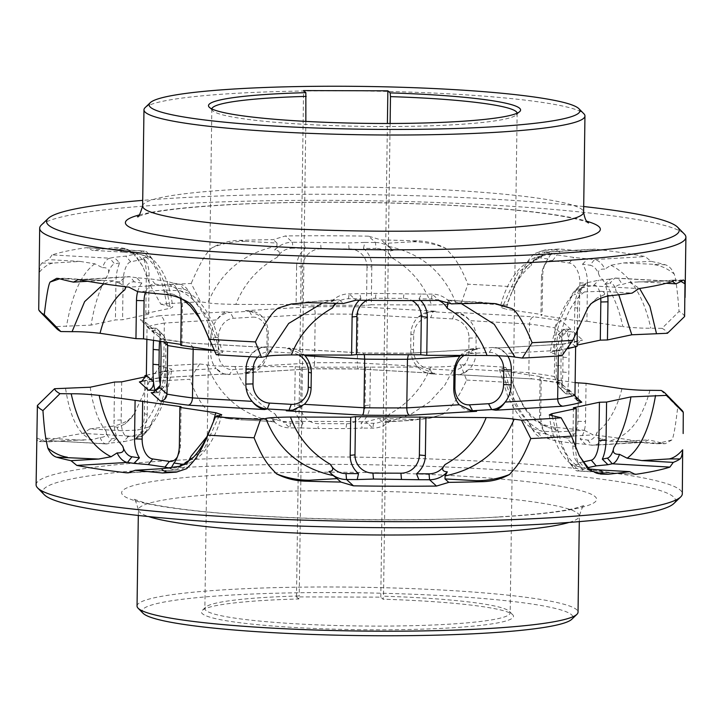 <?xml version="1.0" encoding="UTF-8"?>
<svg xmlns="http://www.w3.org/2000/svg" width="722" height="722" viewBox="0 0 722 722"><rect width="100%" height="100%" fill="white"/><g stroke="black" fill="none" stroke-linecap="round" stroke-linejoin="round"><path stroke-width="0.54" stroke-dasharray="3.61 2.71" d="M145.104 107.65A220.517 21.904 0.8 0 1 233.865 93.454A220.517 21.904 -179.2 0 1 454.201 94.14A220.517 21.904 -179.2 0 1 583.89 113.778M583.692 206.537A316.353 31.416 0.8 0 0 175.527 198.072A316.353 31.416 -179.2 0 0 142.703 200.373M41.344 225.038A323.14 32.093 0.8 0 1 171.412 204.227A323.14 32.093 -179.2 0 1 494.29 205.228A323.14 32.093 -179.2 0 1 684.33 234.018M149.129 276.075L146.331 275.326L145.799 313.465L148.597 314.214L149.129 276.075A18.321 7.301 -86.7 0 0 145.88 261.346A18.321 7.301 -86.7 0 0 142.026 259.415L130.718 261.815A18.321 7.301 93.3 0 0 123.101 281.607L115.953 281.788A23.745 9.458 -86.7 0 1 119.681 262.826L114.04 257.294L109.726 258.214L52.101 254.902A323.14 32.093 -179.2 0 1 85.647 247.763L87.001 247.709L92.344 250.344A323.14 32.093 -179.2 0 1 113.877 247.754L121.359 247.926L133.516 252.195L142.748 266.373L150.537 285.849A323.14 32.093 -179.2 0 1 170.293 284.558A323.14 32.093 0.8 0 1 191.213 283.448L200.545 301.85L207.864 302.798C211.447 303.565 220.77 304.106 235.832 304.404C243.991 283.881 257.7 268.223 276.968 257.429A18.321 18.113 132.3 0 1 292.961 248.188L292.437 242.249A23.745 23.483 132.3 0 0 274.676 250.137C279.965 250.444 280.723 252.871 276.968 257.429M52.101 254.902L48.744 259.613A323.14 32.093 0.8 0 0 41.975 263.052C40.64 264.062 39.764 267.122 39.331 272.23L38.844 288.475M684.609 316.507A323.14 32.093 0.8 0 0 679.059 311.444L662.02 328.329A306.182 30.405 -179.2 0 1 667.444 333.275M579.856 282.898L587.446 283.114L586.914 321.263L579.324 321.037L579.856 282.898A18.321 10.821 86.6 0 0 569.261 263.052L552.583 260.57A18.321 10.821 -93.4 0 0 543.693 266.797A18.321 10.821 -93.4 0 0 541.482 277.185L542.637 276.445A23.745 14.025 86.6 0 1 545.507 262.988A23.745 14.025 86.6 0 1 548.007 258.981L551.364 253.16L545.002 252.213L595.704 249.207A323.14 32.093 -179.2 0 1 645.188 256.581L651.027 261.319A323.14 32.093 -179.2 0 1 665.413 264.812C668.924 265.84 671.857 268.909 674.195 274.017C675.756 277.708 677.38 290.181 679.059 311.444M595.704 249.207L593.655 249.144L586.733 251.734A323.14 32.093 0.8 0 0 559.369 249.009L545.76 249.857L535.3 253.332C530.309 256.039 523.26 267.23 514.154 286.878A323.14 32.093 0.8 0 0 467.928 284.224L461.421 302.581A306.182 30.405 -179.2 0 1 506.555 305.171L500.274 307.283L506.194 309.242C511.167 289.396 519.434 274.901 530.968 265.75A18.321 10.821 -93.4 0 1 531.663 264.099L530.968 265.75M302.617 266.987L296.625 266.427L296.092 304.567L302.085 305.126L302.617 266.987A18.321 18.113 132.3 0 1 321.082 248.81L349.06 248.891A18.321 18.113 -47.7 0 1 367.011 267.167L371.812 266.644A23.745 23.483 132.3 0 0 363.482 248.386L375.991 248.422L375.467 242.475L368.536 236.166L381.126 239.939A323.14 32.093 -179.2 0 1 417.045 240.841C427.117 241.184 436.611 243.63 445.555 248.178C452.017 255.344 457.919 259.676 467.928 284.224M368.536 236.166A323.14 32.093 0.8 0 0 285.506 235.932L273.232 239.632A323.14 32.093 0.8 0 0 239.09 240.345C229.65 240.625 220.779 243.025 212.476 247.52C207.151 250.814 200.066 262.79 191.213 283.448M150.537 285.849L160.835 304.197A306.182 30.405 -179.2 0 1 200.545 301.85M152.27 420.962A18.321 7.301 -86.7 0 1 148.209 430.041L143.895 434.689A23.745 9.458 -86.7 0 0 147.929 427.262L149.77 426.63L152.27 420.962C160.149 408.471 165.816 391.613 169.282 370.395L171.854 369.267L159.968 366.307L149.201 381.712L134.319 413.751L131.196 418.128L124.906 424.022L117.794 427.271C116.729 428.886 117.866 430.023 121.197 430.7L89.853 428.904L83.057 433.417A323.14 32.093 0.8 0 0 49.502 440.555L46.253 438.173A323.14 32.093 0.8 0 0 39.475 441.611L50.242 441.638L77.597 439.978L46.253 438.173M147.929 427.262L137.532 430.095L121.197 430.7M113.877 247.754L120.294 248.711C119.22 250.326 120.357 251.464 123.688 252.14L139.987 254.198L150.474 257.601C162.45 266.833 169.869 283.322 172.72 307.067L170.148 308.285C167.26 288.43 162.026 273.891 154.454 264.685C153.127 260.425 151.746 258.034 150.302 257.501A23.745 9.458 -86.7 0 0 148.272 253.584A23.745 9.458 -86.7 0 0 144.31 250.994A23.745 9.458 -86.7 0 0 143.281 251.075L85.647 247.763M120.294 248.711L125.466 248.539L133.516 252.195M160.835 304.197L172.72 307.067M143.895 434.689A23.745 9.458 -86.7 0 1 140.682 436.729L136.368 437.64L136.593 438.579L134.536 439.373L123.227 441.783L111.45 442.947L117.235 437.667A23.745 9.458 -86.7 0 1 114.022 420.177L114.554 382.037M148.209 430.041A18.321 7.301 -86.7 0 1 145.736 431.612L140.682 432.686A23.745 9.458 93.3 0 0 144.4 413.715L144.914 376.92M146.331 275.326A23.745 9.458 93.3 0 0 143.118 257.835L148.172 256.761A18.321 7.301 -86.7 0 1 152.026 258.693A18.321 7.301 -86.7 0 1 154.454 264.685M145.799 313.465L170.148 308.285M146.367 375.269L169.282 370.395M123.688 252.14L92.344 250.344M131.196 418.128C124.545 422.866 117.939 425.601 111.387 426.314L117.794 427.271M36.939 424.509L37.021 438.155C37.327 441.422 38.149 442.568 39.475 441.611L50.242 441.638M48.789 440.655L107.136 443.859L111.45 442.947M89.853 428.904A323.14 32.093 -179.2 0 1 111.387 426.314M149.201 381.712A323.14 32.093 -179.2 0 1 168.948 380.422A323.14 32.093 0.8 0 1 189.877 379.312C199.173 403.571 204.335 406.793 210.156 413.453L226.076 418.282L243.007 419.861L274.513 421.63L270.741 418.191A323.14 32.093 0.8 0 0 236.599 418.904M36.1 484.751A323.14 32.093 -179.2 0 1 167.829 460.762A323.14 32.093 0.8 0 1 505.292 462.658A323.14 32.093 0.8 0 1 682.317 493.776M270.741 418.191L282.916 421.585A323.14 32.093 -179.2 0 1 365.946 421.819L378.635 418.498A323.14 32.093 -179.2 0 1 414.554 419.41L410.204 420.33L382.398 421.928L378.635 418.498M274.784 413.706C278.43 418.218 277.609 420.276 272.302 419.897A23.745 23.483 132.3 0 0 289.847 427.893L300.523 427.92L303.023 423.074L290.515 423.038A18.321 18.113 132.3 0 1 274.784 413.706C255.823 402.804 242.547 387.073 234.966 366.505L295.226 366.677L301.218 367.236L430.673 367.065C445.167 366.848 453.371 366.361 455.275 365.603L460.555 364.691L466.583 380.088C455.528 404.302 449.788 407.488 443.236 414.112L431.061 417.939L414.554 419.41M466.583 380.088A323.14 32.093 -179.2 0 1 512.819 382.741C522.43 408.138 527.412 411.937 532.98 419.256C540.796 424.049 548.765 426.819 556.87 427.577L552.529 428.498C557.149 430.122 558.53 431.269 556.662 431.927L584.242 430.303A323.14 32.093 0.8 0 0 556.87 427.577M584.242 430.303L593.114 434.861A323.14 32.093 0.8 0 1 642.589 442.225L644.006 442.324L648.537 439.878A323.14 32.093 -179.2 0 1 662.922 443.371L620.956 441.512L648.537 439.878M661.153 390.44L677.714 407.307C675.413 426.873 673.473 437.749 671.875 439.951L665.242 443.714L662.922 443.371M677.714 407.307A323.14 32.093 -179.2 0 1 681.875 410.213M485.401 303.096L447.532 300.009L449.698 302.103L447.911 302.094M451.259 303.809L447.532 300.009L461.34 303.637M478.993 302.139L494.074 303.475M420.727 300.551A23.745 23.483 132.3 0 0 418.977 298.926L431.485 298.962A18.321 18.113 -47.7 0 1 438.552 300.424M418.977 298.926L421.477 294.08L432.153 294.107A23.745 23.483 -47.7 0 1 449.698 302.103M421.477 294.08L376.054 293.403L349.132 293.872A23.745 23.483 132.3 0 0 331.362 301.769L335.071 303.33M366.875 300.334A18.321 18.113 132.3 0 1 375.377 298.258L403.363 298.339A18.321 18.113 -47.7 0 1 412.027 300.578M148.597 314.214L122.569 319.756L115.421 319.927L91.071 325.108C94.537 303.89 100.205 287.04 108.083 274.55A18.321 7.301 93.3 0 1 114.627 263.9L109.726 258.214A23.745 9.458 93.3 0 0 102.488 267.672C107.867 267.366 109.735 269.658 108.083 274.55M38.726 309.639L55.423 326.624L91.071 325.108M55.423 326.624A306.182 30.405 0.8 0 0 56.776 328.727M180.762 345.306L181.917 344.565L180.771 344.394M213.911 350.242L216.672 350.657C212.268 329.412 204.452 312.527 193.207 299.973A18.321 10.821 86.6 0 0 190.798 294.576L188.541 291.002A23.745 14.025 86.6 0 1 189.994 293.655L190.103 293.592C196.474 298.123 202.322 304.612 207.656 313.077L214.127 325.387L222.593 352.471L216.672 350.657M216.311 354.719L222.593 352.471M562.032 355.693L550.146 352.733L552.718 351.605C556.184 330.387 561.851 313.528 569.73 301.038A18.321 7.301 93.3 0 1 573.791 291.959L578.105 287.311A23.745 9.458 93.3 0 0 574.071 294.738L572.23 295.37L569.73 301.038M567.438 348.473L552.718 351.605M577.068 346.425L574.27 345.676L577.086 345.08M662.02 328.329L650.802 328.212C643.004 328.339 633.681 327.797 622.815 326.606C618.42 305.37 610.595 288.484 599.359 275.93A18.321 10.821 86.6 0 0 590.036 265.236L594.486 259.577A23.745 14.025 86.6 0 1 604.892 269.089C598.98 268.746 597.139 271.03 599.359 275.93M586.914 321.263L622.815 326.606M579.324 321.037L540.949 315.324L542.105 314.584L506.194 309.242M461.421 302.581L456.142 303.493C454.237 304.251 446.034 304.738 431.539 304.955C423.958 284.396 410.683 268.656 391.721 257.754A18.321 18.113 -47.7 0 0 375.991 248.422M371.812 266.644L371.279 304.783L431.539 304.955M371.279 304.783L366.478 305.316L302.085 305.126M296.092 304.567L235.832 304.404M459.941 356.163A23.745 19.016 -81.5 0 1 473.424 348.618L492.557 347.49A23.745 19.016 98.5 0 1 495.725 347.625A23.745 19.016 98.5 0 1 505.851 353.446L498.505 348.04L496.574 348.085L563.638 344.114A232.394 23.077 0.8 0 0 582.627 340.071L580.488 340.36L575.633 346.659A225.607 22.409 -179.2 0 1 574.64 346.939M304.305 354.971L288.71 348.726L287.157 348.681L289.883 348.103L268.133 346.849A23.745 21.651 78 0 0 262.862 347.255L268.133 346.849L270.245 351.794L291.986 353.04L289.883 348.103A23.745 21.651 -102 0 1 305.009 355.729M152.017 330.541L158.759 330.559L156.142 328.176A23.745 2.635 90.2 0 0 155.88 328.059L149.4 328.158L156.142 328.176L164.075 335.974L158.759 330.559A23.745 2.635 -89.8 0 1 158.786 330.586A23.745 2.635 -89.8 0 1 160.492 338.979L157.468 333.167L152.017 330.541L161.177 338.889A232.394 23.077 0.8 0 0 189.191 343.058L192.964 347.12M434.843 373.319L433.29 373.274L416.991 366.271L357.327 362.85C357.354 366.947 357.787 368.978 358.617 368.942L434.843 373.319L432.117 373.897A23.745 21.651 78 0 1 416.991 366.271A23.745 21.651 78 0 1 410.701 349.024L410.908 334.169A23.745 21.651 78 0 1 417.668 317.671L358.004 314.241L357.327 362.85A225.607 22.409 0.8 0 0 314.548 362.733C314.314 366.821 313.33 368.852 311.615 368.816L244.559 372.787L246.31 372.732L262.059 365.837A23.745 19.016 98.5 0 0 268.033 348.618L268.241 333.772A23.745 19.016 98.5 0 0 262.736 317.229A23.745 19.016 98.5 0 0 252.61 311.408A23.745 19.016 98.5 0 0 249.442 311.272L230.309 312.409A23.745 19.016 -81.5 0 0 216.826 319.945C219.705 315.704 222.854 312.987 226.293 311.805L159.228 315.776C162.351 316.462 164.056 318.88 164.336 323.059A225.607 22.409 0.8 0 0 147.044 326.732L144.824 321.651L140.239 319.819A232.394 23.077 -179.2 0 1 159.228 315.776M430.014 368.96A18.321 16.705 78 0 1 413.489 349.773L413.697 334.918A18.321 16.705 78 0 1 430.727 317.653L452.477 318.907A18.321 16.705 -102 0 1 468.993 338.095L468.786 352.941A18.321 16.705 -102 0 1 451.755 370.205L430.014 368.96L432.117 373.897L453.867 375.151A23.745 21.651 -102 0 0 459.138 374.745A23.745 21.651 -102 0 0 469.174 369.267L528.838 372.696A225.607 22.409 -179.2 0 1 554.334 376.487L555.01 327.887A225.607 22.409 0.8 0 0 529.524 324.088L528.838 372.696C529.046 376.803 530.372 378.879 532.809 378.942L456.593 374.565L460.645 374.429L469.174 369.267A23.745 21.651 -102 0 0 475.942 352.769L476.15 337.914A23.745 21.651 -102 0 0 469.86 320.667A23.745 21.651 -102 0 0 454.734 313.041L432.983 311.787A23.745 21.651 78 0 0 427.713 312.193A23.745 21.651 78 0 0 417.668 317.671L429.229 311.868L435.709 311.209L359.484 306.841A232.394 23.077 0.8 0 0 312.482 306.706C314.187 307.473 315.108 309.946 315.225 314.124A225.607 22.409 -179.2 0 1 358.004 314.241C358.148 310.063 358.644 307.59 359.484 306.841M561.256 337.102L558.638 334.719A18.321 2.031 90.2 0 0 558.205 334.737A18.321 2.031 90.2 0 0 556.364 351.109L556.157 365.964A18.321 2.031 90.2 0 0 557.898 385.999A18.321 2.031 90.2 0 0 557.926 386.026L560.534 388.4A18.321 2.031 -89.8 0 0 562.808 372.01L563.016 357.164A18.321 2.031 -89.8 0 0 561.256 337.102L566.725 331.714L564.108 329.331A23.745 2.635 90.2 0 0 563.846 329.214A23.745 2.635 90.2 0 0 563.548 329.358A23.745 2.635 90.2 0 0 562.185 334.412L569.333 329.223L570.849 329.349L561.689 321.01C557.718 321.443 555.498 323.736 555.01 327.887L562.185 334.412A23.745 2.635 90.2 0 0 561.165 350.576L560.958 365.431A23.745 2.635 90.2 0 0 561.508 383.021A23.745 2.635 90.2 0 0 563.214 391.414A23.745 2.635 90.2 0 0 563.241 391.441L565.858 393.824A23.745 2.635 -89.8 0 0 566.12 393.941A23.745 2.635 -89.8 0 0 567.781 388.734A23.745 2.635 -89.8 0 0 568.801 372.57L569.008 357.724A23.745 2.635 -89.8 0 0 568.458 340.125A23.745 2.635 -89.8 0 0 566.725 331.714L573.467 331.732L582.627 340.071M123.101 281.607L122.569 319.756M121.702 381.857L121.17 420.005A18.321 7.301 93.3 0 0 128.272 436.666L139.581 434.256L134.536 439.373M146.223 376.649L147.73 376.324L147.189 414.464A18.321 7.301 -86.7 0 1 142.054 432.686A18.321 7.301 -86.7 0 1 139.581 434.256M143.118 257.835L145.88 261.346M148.172 256.761L143.281 251.075L138.967 251.996L137.126 253.729L125.818 256.13L114.04 257.294M41.975 263.052L52.733 263.079L80.097 261.418L48.744 259.613M80.097 261.418L94.835 263.81L102.488 267.672M115.953 281.788L115.421 319.927M119.681 262.826L114.627 263.9M90.205 387.218C93.102 407.082 98.327 421.612 105.899 430.826A18.321 7.301 93.3 0 0 112.181 438.741L117.235 437.667M105.899 430.826C107.497 434.996 105.565 437.198 100.114 437.433L92.371 439.698L77.597 439.978M37.021 438.155L47.138 441.963M52.733 263.079C48.13 264.081 43.672 267.131 39.331 272.23M100.114 437.433A23.745 9.458 93.3 0 0 106.107 443.94A23.745 9.458 93.3 0 0 107.136 443.859L112.181 438.741M136.368 437.64L140.682 432.686M147.73 376.324L146.331 375.954M234.966 366.505C219.903 366.207 210.58 365.675 206.997 364.899L199.678 363.951A306.182 30.405 0.8 0 0 159.968 366.307M575.127 382.651L540.083 377.435L541.238 376.694L505.328 371.343L499.407 369.529L505.689 367.281A306.182 30.405 0.8 0 0 460.555 364.691M146.367 375.341A225.607 22.409 -179.2 0 1 163.659 371.659L159.4 377.859L158.362 377.886L225.426 373.915L229.443 374.51L248.576 373.382A23.745 19.016 98.5 0 0 262.059 365.837L314.548 362.733L315.225 314.124L262.736 317.229L249.83 311.002L245.426 310.677L249.442 311.272L252.583 317.157A18.321 14.675 98.5 0 1 267.086 334.503L268.241 333.772M156.855 391.721L157.892 392.669A23.745 2.635 -89.8 0 0 158.154 392.786A23.745 2.635 -89.8 0 0 158.452 392.642A23.745 2.635 -89.8 0 0 159.815 387.588M267.086 334.503L266.878 349.358A18.321 14.675 98.5 0 1 251.861 368.455L232.737 369.592A18.321 14.675 -81.5 0 1 218.225 352.237L218.432 337.382A18.321 14.675 -81.5 0 1 233.45 318.285L252.583 317.157M210.851 337.165A23.745 19.016 -81.5 0 1 216.826 319.945L164.336 323.059L163.659 371.659L216.149 368.554A23.745 19.016 -81.5 0 1 210.643 352.02L210.851 337.165L218.432 337.382M146.873 339.349L147.044 326.732L154.219 333.266A23.745 2.635 90.2 0 1 155.88 328.059M225.426 373.915L223.495 373.96L216.149 368.554A23.745 19.016 -81.5 0 0 226.275 374.375A23.745 19.016 -81.5 0 0 229.443 374.51L232.737 369.592M164.075 335.974A18.321 2.031 -89.8 0 1 164.102 336.001A18.321 2.031 -89.8 0 1 165.843 356.036L165.636 370.891A18.321 2.031 -89.8 0 1 163.795 387.263A18.321 2.031 -89.8 0 1 163.362 387.281L160.744 384.898A18.321 2.031 90.2 0 1 160.239 383.833M159.58 341.235A18.321 2.031 90.2 0 1 161.466 333.6M160.681 341.407A23.745 2.635 -89.8 0 0 160.492 338.979L163.641 341.849M153.542 340.342A23.745 2.635 90.2 0 1 154.219 333.266L152.893 329.006L150.393 328.041M166.926 342.336L165.546 340.522L161.177 338.889M298.7 354.962A18.321 16.705 -102 0 0 291.986 353.04M257.673 357.128A18.321 16.705 78 0 1 270.245 351.794M293.601 409.943A23.745 21.651 -102 0 0 294.287 409.807A23.745 21.651 -102 0 0 304.332 404.329M249.659 356.713A23.745 21.651 78 0 1 252.826 352.733A23.745 21.651 78 0 1 262.862 347.255M214.046 350.504L252.826 352.733L261.355 347.571M364.339 354.601L363.383 353.058A232.394 23.077 -179.2 0 0 410.385 353.184L408.327 354.728M470.563 410.719A23.745 19.016 -81.5 0 1 469.39 410.592A23.745 19.016 -81.5 0 1 459.264 404.771M498.297 355.729A18.321 14.675 98.5 0 0 489.263 352.408L470.139 353.545L473.424 348.618L477.441 349.213L410.385 353.184M464.183 355.423A18.321 14.675 -81.5 0 1 470.139 353.545M507.9 356.307A23.745 19.016 98.5 0 0 505.851 353.446L558.341 350.341L562.6 344.141L563.638 344.114M460.591 355.414L475.69 349.267L477.441 349.213M575.633 346.731L568.458 340.125C568.367 335.712 570.037 332.914 573.467 331.732M558.268 355.964L558.341 350.341A225.607 22.409 -179.2 0 0 567.284 348.69M574.983 396.008L572.6 393.842L569.107 392.994L567.781 388.734L574.956 395.268M452.477 318.907L454.734 313.041L457.459 312.464C462.504 313.664 466.638 316.398 469.86 320.658L529.524 324.088C529.84 319.918 531.23 317.5 533.675 316.832A232.394 23.077 -179.2 0 1 561.689 321.01M554.334 376.487L556.454 381.478L560.823 383.111L569.983 391.459L564.532 388.833L561.508 383.021L554.334 376.487M559.559 383.012L532.809 378.942A232.394 23.077 0.8 0 1 560.823 383.111M433.29 373.274L358.617 368.942A232.394 23.077 -179.2 0 0 311.615 368.816L246.31 372.732M328.997 471.529A23.745 23.483 132.3 0 0 331.082 473.632M307.446 302.59L311.796 301.67L339.602 300.072L335.784 299.693L322.526 303.023M311.796 301.67L335.784 299.693L331.362 301.769M359.312 300.226A23.745 23.483 -47.7 0 1 360.955 298.764L348.455 298.727A18.321 18.113 132.3 0 0 336.235 303.357M339.602 300.072L343.365 303.502M309.197 301.697L291.868 303.872M186.7 468.668L177.341 471.89M165.13 294.423L169.471 293.502C164.851 291.878 163.47 290.731 165.338 290.073L180.139 290.767L189.994 293.655L193.207 299.973M169.471 293.502L173.551 294.377L189.02 302.744M188.271 461.638L187.63 463.416A23.745 14.025 86.6 0 1 178.731 469.869A23.745 14.025 86.6 0 1 176.998 469.787L170.636 468.84L171.294 467.712M187.621 463.416L179.94 466.204M191.032 456.25A18.321 10.821 86.6 0 1 190.337 457.901A18.321 10.821 86.6 0 1 190.319 457.938M180.428 298.312A23.745 14.025 -93.4 0 0 176.511 288.304A23.745 14.025 -93.4 0 0 176.43 288.177L183.884 289.287A18.321 10.821 86.6 0 1 190.798 294.576M206.826 436.81L213.64 420.511M176.43 288.177L173.226 283.195L179.588 284.143A23.745 14.025 86.6 0 1 188.541 291.002M137.676 291.625A23.745 14.025 86.6 0 1 141.855 283.024L136.476 277.717L150.88 278.954L167.558 281.436L173.226 283.195M136.476 277.717L130.113 276.77A23.745 14.025 -93.4 0 0 128.381 276.697A23.745 14.025 -93.4 0 0 119.482 283.15L125.682 286.76M181.917 344.565L182.449 306.426A18.321 10.821 86.6 0 0 178.767 291.878A18.321 10.821 86.6 0 0 171.854 286.58L155.185 284.098A18.321 10.821 -93.4 0 0 145.402 292.518M181.051 406.676L180.518 444.815A18.321 10.821 86.6 0 1 178.307 455.203A18.321 10.821 86.6 0 1 177.386 456.882M141.855 283.024L134.409 281.914A18.321 10.821 -93.4 0 0 126.215 286.824M59.078 278.629L113.544 280.849L119.482 283.15M69.844 278.656L59.673 278.791M170.636 468.84L169.11 468.009M101.044 280.488L87.642 281.282M165.338 290.073L137.758 291.697M360.955 298.764L359.809 293.899M199.678 363.951L189.877 379.312M206.997 364.899C219.244 396.017 241.735 415.042 274.468 421.991L272.302 419.897M210.156 413.453L230.183 418.886L243.007 419.861M239.09 240.345L245.507 241.301L277.004 243.061L276.923 246.094L274.676 250.137M245.507 241.301C234.127 241.292 223.116 243.359 212.476 247.52M296.625 266.427A23.745 23.483 -47.7 0 1 305.46 248.224L292.961 248.188M303.023 423.074A23.745 23.483 -47.7 0 1 294.693 404.825L295.226 366.677M305.46 248.224L303.114 242.276L292.437 242.249L285.506 235.932M363.482 248.386L364.79 242.448L348.536 242.944L303.114 242.276M364.79 242.448L375.467 242.484M367.011 267.167L366.478 305.316M301.218 367.236L300.686 405.385A18.321 18.113 132.3 0 0 318.637 423.661L317.96 428.516L345.946 428.597L362.191 428.101L361.045 423.236A23.745 23.483 132.3 0 0 369.881 405.033L370.413 366.893M365.612 367.417L365.079 405.565A18.321 18.113 -47.7 0 1 346.623 423.742L318.637 423.661M430.673 367.065C422.514 387.579 408.805 403.237 389.537 414.031A18.321 18.113 -47.7 0 1 373.545 423.272L361.045 423.236M375.467 242.475A23.745 23.483 -47.7 0 1 393.003 250.471C388.544 250.751 388.111 253.178 391.721 257.754M417.045 240.841L412.695 241.771L384.898 243.368L393.003 250.471M389.537 414.031C385.81 418.516 386.171 420.583 390.638 420.231L386.216 422.307L382.398 421.928M386.622 422.244L389.763 421.621L386.622 422.244M443.236 414.112L429.067 418.363L410.204 420.33M412.695 241.771C424.076 241.825 435.023 243.964 445.555 248.178M390.638 420.231A23.745 23.483 -47.7 0 1 372.868 428.128L362.191 428.101M300.523 427.92L317.96 428.516M384.898 243.368L381.126 239.939M505.689 367.281L512.638 382.2C517.945 396.829 524.028 407.759 530.878 415.006L542.782 425.005L548.458 427.632L552.529 428.498M499.407 369.529L507.873 396.613L514.344 408.923C519.678 417.388 525.526 423.877 531.897 428.408L532.006 428.345A23.745 14.025 -93.4 0 0 533.459 430.998A23.745 14.025 -93.4 0 0 542.412 437.857L548.774 438.805L545.57 433.823L538.116 432.713A18.321 10.821 -93.4 0 1 531.202 427.424A18.321 10.821 -93.4 0 1 528.793 422.027L532.006 428.345L541.861 431.233L556.662 431.927M532.98 419.256L548.449 427.623M559.369 249.009L555.019 249.938C559.64 251.563 561.021 252.709 559.153 253.368L544.325 255.344L534.37 258.584L531.699 264.035M555.019 249.938L543.765 250.281L535.3 253.332M514.154 286.878L506.555 305.171M548.007 258.981L540.552 257.871A18.321 10.821 -93.4 0 0 531.663 264.099M542.637 276.445L542.105 314.584M545.57 433.823A23.745 14.025 86.6 0 1 545.489 433.696A23.745 14.025 86.6 0 1 540.706 414.834L541.238 376.694M528.793 422.027C517.548 409.473 509.732 392.587 505.328 371.343M540.552 257.871L545.002 252.213A23.745 14.025 -93.4 0 0 543.269 252.131A23.745 14.025 -93.4 0 0 534.379 258.584M551.364 253.16L557.032 254.911L573.71 257.393L594.486 259.577L645.188 256.581M541.482 277.185L540.949 315.324M540.083 377.435L539.551 415.574A18.321 10.821 -93.4 0 0 543.233 430.122A18.321 10.821 -93.4 0 0 550.146 435.42L566.815 437.902L571.12 443.046L554.442 440.564L548.774 438.805M578.457 383.147L577.925 421.296A18.321 10.821 86.6 0 1 566.815 437.902M587.446 283.114A23.745 14.025 -93.4 0 0 582.582 264.126L590.036 265.236M621.949 388.716C616.976 408.562 608.718 423.056 597.175 432.207A18.321 10.821 86.6 0 1 587.591 440.086L580.145 438.976A23.745 14.025 -93.4 0 0 585.515 421.513L586.047 383.373M665.413 264.812L623.447 262.943L610.911 265.263L604.892 269.089M597.175 432.207C594.766 436.368 596.553 438.579 602.518 438.85L608.456 441.151L620.956 441.512M671.875 439.951L656.749 443.687L652.156 443.344M654.655 264.775C661.433 265.813 667.949 268.891 674.195 274.017M602.518 438.85A23.745 14.025 86.6 0 1 593.619 445.303A23.745 14.025 86.6 0 1 591.887 445.23L585.524 444.283L580.145 438.976M585.524 444.283L571.12 443.046M623.447 262.943L651.027 261.319M682.525 280.389L629.629 282.302L621.886 284.567C616.507 284.703 614.575 286.905 616.101 291.174A18.321 7.301 -86.7 0 0 609.819 283.259L614.864 278.141A23.745 9.458 -86.7 0 1 615.893 278.06A23.745 9.458 -86.7 0 1 621.886 284.567M671.758 280.362L674.862 280.037L680.981 281.39M618.799 294.775L616.101 291.174M607.771 296.119A23.745 9.458 93.3 0 0 604.765 284.333L609.819 283.259M604.765 284.333L610.55 279.053L614.864 278.141L672.498 281.445M600.722 298.276A18.321 7.301 -86.7 0 0 593.728 285.334L582.419 287.744A18.321 7.301 93.3 0 0 579.947 289.314A18.321 7.301 93.3 0 0 574.811 307.536L577.6 308.285A23.745 9.458 -86.7 0 1 581.318 289.314L585.632 284.36L585.407 283.421L587.464 282.627L598.773 280.217L610.55 279.053M585.632 284.36L581.318 285.271A23.745 9.458 93.3 0 0 578.105 287.311M574.811 307.536L574.27 345.676M573.403 407.786L572.871 445.925A18.321 7.301 93.3 0 0 576.12 460.654A18.321 7.301 93.3 0 0 579.974 462.585L583.06 461.936M577.6 308.285L577.32 327.968M581.318 289.314L576.264 290.388A18.321 7.301 93.3 0 0 573.791 291.959M552.222 416.233L558.296 440.492L567.546 457.315A18.321 7.301 93.3 0 0 569.974 463.307A18.321 7.301 93.3 0 0 573.828 465.239L578.882 464.165A23.745 9.458 -86.7 0 1 575.66 447.857M610.613 295.686L604.206 294.729C605.271 293.114 604.133 291.977 600.803 291.3L584.468 291.905L574.071 294.738M567.546 457.315C568.81 461.466 570.19 463.858 571.698 464.499L582.013 467.802L590.28 469.065M549.28 414.933C552.131 438.678 559.55 455.167 571.526 464.399L571.698 464.499A23.745 9.458 93.3 0 0 573.728 468.416A23.745 9.458 93.3 0 0 577.69 471.006A23.745 9.458 93.3 0 0 578.719 470.924L583.033 470.004L578.882 464.165M588.484 469.805L596.534 473.461L598.195 473.605M604.206 294.729L597.094 297.978L590.804 303.872M588.177 467.567L584.874 468.271L583.033 470.004L576.12 460.654M600.803 291.3L632.147 293.096M644.403 282.022L666.207 283.277M582.582 264.126L588.123 258.629M559.153 253.368L586.733 251.734M277.004 243.061L273.232 239.632M44.322 494.76A316.353 31.416 0.8 0 1 171.755 468.109A316.353 31.416 -179.2 0 1 516.049 470.906A316.353 31.416 -179.2 0 1 673.816 503.55M137.045 606.02A220.517 21.904 -179.2 0 1 226.934 589.639A220.517 21.904 0.8 0 1 457.225 590.939A220.517 21.904 0.8 0 1 578.033 612.175M143.1 613.303A215.427 21.398 0.8 0 1 229.876 595.154A215.427 21.398 -179.2 0 1 464.336 597.058A215.427 21.398 -179.2 0 1 571.77 619.286M298.791 598.98L296.498 596.895L380.792 597.139L383.075 599.224L383.517 596.201A152.667 15.162 -179.2 0 1 509.425 611.39A152.667 15.162 -179.2 0 1 510.165 612.915A152.667 15.162 -179.2 0 1 357.3 625.947A152.667 15.162 -179.2 0 1 204.858 608.655A152.667 15.162 -179.2 0 1 205.644 607.148A152.667 15.162 -179.2 0 1 299.224 595.966L298.791 598.98A156.06 15.496 0.8 0 0 202.223 610.442A156.06 15.496 0.8 0 0 357.246 629.656A156.06 15.496 0.8 0 0 512.746 614.783A156.06 15.496 0.8 0 0 383.075 599.224M296.498 596.895L303.565 90.584M305.848 121.395L299.224 595.966M380.792 597.139L387.398 123.489M390.115 123.489L383.517 596.201M211.853 108.932A152.667 15.162 0.8 0 0 211.835 109.085A152.667 15.162 0.8 0 0 212.575 110.61A152.667 15.162 0.8 0 0 364.276 126.377A152.667 15.162 0.8 0 0 516.356 114.852A152.667 15.162 0.8 0 0 517.142 113.345A152.667 15.162 0.8 0 0 517.132 113.192M142.631 206.023A220.517 21.904 -179.2 0 1 232.52 189.651A220.517 21.904 0.8 0 1 462.811 190.942A220.517 21.904 0.8 0 1 583.62 212.187M139.346 214.93A237.475 23.582 0.8 0 1 222.241 205.03A237.475 23.582 -179.2 0 1 586.643 221.185M165.907 367.336C160.347 399.501 150.889 420.421 137.532 430.095M139.987 254.198C153.154 258.232 162.089 275.235 166.773 305.225M145.736 431.612L140.682 436.729L83.057 433.417M431.485 298.962L432.153 294.107L439.084 300.415M348.455 298.727L349.132 293.872L356.054 300.181M375.377 298.258L376.054 293.403M403.363 298.339L404.04 293.484M287.157 348.681L363.383 353.058M265.407 347.435L189.191 343.058M149.4 328.158L140.239 319.819M226.293 311.805L230.309 312.409L233.45 318.285M245.426 310.677L312.482 306.706M435.709 311.209L432.983 311.787L430.727 317.653M457.459 312.464L533.675 316.832M570.849 329.349L564.108 329.331L558.638 334.719M496.574 348.085L492.557 347.49L489.263 352.408M142.026 259.415L137.126 253.729M130.718 261.815L125.818 256.13M94.835 263.81C81.469 273.476 72.01 294.395 66.451 326.561M65.585 388.671C70.278 418.661 79.203 435.673 92.371 439.698M147.189 414.464L144.4 413.715M158.362 377.886A232.394 23.077 0.8 0 0 143.209 380.891M154.156 392.66L157.892 392.669L163.362 387.281M572.6 393.842L565.858 393.824L560.534 388.4M569.983 391.459L563.241 391.441L557.926 386.026M456.593 374.565L453.867 375.151L451.755 370.205M244.559 372.787L248.576 373.382L251.861 368.455M218.225 352.237L210.643 352.02M160.744 384.898L160.067 385.575M165.636 370.891L160.835 371.424M165.843 356.036L161.042 356.569M562.808 372.01L568.801 372.57M556.157 365.964L560.958 365.431M556.364 351.109L561.165 350.576M563.016 357.164L569.008 357.724M468.786 352.941L475.942 352.769M413.489 349.773L410.701 349.024M413.697 334.918L410.908 334.169M468.993 338.095L476.15 337.914M266.878 349.358L268.033 348.618M219.154 415.827L203.631 450.005L179.489 466.34M180.139 290.767C199.606 300.523 212.9 321.516 220.02 353.717M179.787 466.241L176.998 469.787L130.393 472.549M183.884 289.287L179.588 284.143L128.886 287.139M134.409 281.914L130.113 276.77L79.411 279.775M171.854 286.58L167.558 281.436M155.185 284.098L150.88 278.954M113.544 280.849L103.797 283.854M180.518 444.815L179.363 445.555M182.449 306.426L181.294 307.166M121.17 420.005L114.022 420.177M128.272 436.666L123.227 441.783M276.923 246.094C244 252.853 220.977 271.752 207.864 302.798M290.515 423.038L289.847 427.893L282.916 421.585M321.082 248.81L320.559 242.863M349.06 248.891L348.536 242.944M388.671 246.41C421.404 253.35 443.895 272.384 456.142 303.493M455.275 365.603L444.698 385.358L429.59 401.928L410.881 414.275L388.698 421.828L412.803 420.303M373.545 423.272L372.868 428.128L365.946 421.819M365.079 405.565L369.881 405.033M346.623 423.742L345.946 428.597M300.686 405.385L294.693 404.825M501.98 368.283C509.1 400.484 522.394 421.477 541.861 431.233M544.325 255.344L542.24 255.714L518.369 271.995L502.846 306.173M538.116 432.713L542.412 437.857L593.114 434.861M569.261 263.052L573.71 257.393M552.583 260.57L557.032 254.911M610.911 265.263C630.387 275.028 643.681 296.011 650.802 328.212M649.935 390.322C641.939 420.276 628.122 437.216 608.456 441.151M587.591 440.086L591.887 445.23L642.589 442.225M577.925 421.296L585.515 421.513M550.146 435.42L554.442 440.564M539.551 415.574L540.706 414.834M629.629 282.302L639.611 288.484M576.264 290.388L581.318 285.271L638.943 288.583M593.728 285.334L598.773 280.217M582.419 287.744L587.464 282.627M584.468 291.905C571.111 301.579 561.653 322.499 556.093 354.664M555.227 416.774C559.911 446.765 568.846 463.768 582.013 467.802M573.828 465.239L578.719 470.924L633.663 474.074M572.871 445.925L575.669 446.674M579.974 462.585L584.874 468.271M499.759 516.97A237.475 23.582 0.8 0 0 550.435 484.688A237.475 23.582 0.8 0 0 218.468 475.067A237.475 23.582 -179.2 0 0 167.793 507.34A237.475 23.582 -179.2 0 0 499.759 516.97M579.297 521.627L579.369 515.977C581.941 507.647 583.674 504.109 584.567 505.355L574.685 508.369C559.081 511.916 533.693 514.759 498.523 516.916C407.614 522.62 265.615 519.389 188.767 509.922C168.596 507.503 153.398 504.967 143.191 502.322L133.489 499.055C134.382 497.801 136.016 501.393 138.38 509.813A220.517 21.904 0.8 0 1 228.278 493.442A220.517 21.904 -179.2 0 1 458.569 494.732A220.517 21.904 -179.2 0 1 579.369 515.977A220.517 21.904 -179.2 0 1 569.044 522.43M138.308 515.463L138.38 509.813A220.517 21.904 0.8 0 0 148.533 516.555M588.511 222.945L587.491 222.448C584.251 220.932 577.266 219.118 566.544 216.997C550.435 213.956 528.811 211.257 501.673 208.893C421.955 201.808 302.987 200.184 223.477 205.084C188.307 207.241 162.919 210.084 147.315 213.631L137.433 216.645M134.319 413.751L124.906 424.022M142.748 266.373C134.879 255.074 130.79 250.381 130.465 252.285L137.351 253.765M149.77 426.63C159.986 414.861 167.342 395.746 171.854 369.267M152.026 258.693L148.272 253.584M87.019 247.709L144.31 250.994M125.466 248.539L121.359 247.926M447.243 299.91C450.014 300.56 461.412 301.318 481.43 302.184M83.951 440.104C74.79 440.068 63.04 440.664 48.708 441.882M106.107 443.94L48.816 440.655M142.054 432.686L136.593 438.579M159.4 377.859L141.512 381.64M224.659 374.014L159.002 377.895M223.495 373.96L226.275 374.375M163.795 387.263L158.452 392.642M164.102 336.001L158.786 330.586M152.893 329.006L144.824 321.651M165.546 340.522L157.468 333.167M162.441 338.988L189.787 343.058M152.667 392.777L158.154 392.786M264.442 347.336L189.624 343.04M410.096 353.157L363.518 353.022L288.71 348.726M292.771 410.132L294.287 409.807M469.39 410.592L472.17 410.998M475.69 349.267L410.033 353.157M498.505 348.04L495.725 347.625M562.998 344.105L497.341 347.986M562.6 344.141L580.488 340.36M577.176 400.349L569.107 392.994M566.12 393.941L571.607 393.959M557.898 385.999L563.214 391.414M558.205 334.737L563.548 329.358M569.333 329.223L563.846 329.214M564.532 388.833L556.454 381.478M532.376 378.96L457.558 374.664M459.138 374.745L460.645 374.429M429.229 311.868L427.713 312.193M358.482 368.978L311.904 368.843M252.61 311.408L249.83 311.002M447.811 300.172L448.281 300.596M495.924 303.718L491.817 303.114M331.344 473.876L330.875 473.452M292.933 303.637L290.939 304.061M173.551 294.377L182.81 299.368M178.731 469.869L128.381 472.847M68.03 278.439C89.014 280.064 88.021 279.838 106.287 280.389M178.307 455.203L176.493 459.012M65.251 278.313L56.758 278.286M78.021 279.676L128.381 276.697M178.767 291.878L176.511 288.304M176.24 472.143L178.235 471.719M221.726 414.717C218.27 428.931 212.791 440.718 205.301 450.068C200.626 456.033 194.787 460.609 187.774 463.795L179.76 466.286M274.757 422.09C271.986 421.44 260.588 420.682 240.57 419.816M274.189 421.828L273.719 421.404M429.067 418.363L431.061 417.939M390.656 248.124L391.125 248.548M512.638 291.426C517.024 279.504 522.881 270.118 530.201 263.286C539.496 256.689 543.63 254.135 542.61 255.624L538.296 256.725C534.289 257.104 528.098 261.03 519.723 268.503C510.68 278.205 504.2 291.137 500.274 307.283M531.202 427.424L533.459 430.998M653.97 443.561C632.986 441.936 633.979 442.162 615.713 441.611M643.988 442.324L593.619 445.303M543.233 430.122L545.489 433.696M656.749 443.687L665.242 443.714M638.049 281.896C647.21 281.932 658.96 281.336 673.292 280.118M572.23 295.37C562.014 307.139 554.658 326.254 550.146 352.733M591.535 469.715L584.649 468.235M597.094 297.978L591.083 303.673M634.972 474.291L577.69 471.006M569.974 463.307L573.728 468.416M596.534 473.461L600.641 474.074M579.947 289.314L585.407 283.421M615.893 278.06L673.184 281.345M683.355 280.055L674.862 280.037M543.693 266.797L545.507 262.988M543.269 252.131L593.637 249.153M545.76 249.857L543.765 250.281M226.076 418.282L230.183 418.886M516.356 114.852L519.777 111.558M212.575 110.61L209.254 107.217M211.835 109.085L204.858 608.655M517.142 113.345L510.165 612.915M205.644 607.148L202.223 610.442M509.425 611.39L512.746 614.783"/><path stroke-width="1.08" d="M150.23 102.714A215.427 21.398 -179.2 0 0 257.664 124.942A215.427 21.398 -179.2 0 0 492.124 126.846A215.427 21.398 0.8 0 0 578.9 108.697A215.427 21.398 0.8 0 0 452.198 89.51A215.427 21.398 0.8 0 0 236.951 88.833A215.427 21.398 -179.2 0 0 150.23 102.714L145.104 107.65A220.517 21.904 0.8 0 0 143.967 109.825A220.517 21.904 0.8 0 0 264.775 131.061A220.517 21.904 0.8 0 0 495.066 132.361A220.517 21.904 -179.2 0 0 584.955 115.98A220.517 21.904 -179.2 0 0 583.89 113.778L578.9 108.697M305.857 92.669L303.565 90.584L387.858 90.819L390.151 92.903A156.06 15.496 -179.2 0 1 519.777 111.558A156.06 15.496 -179.2 0 1 364.321 123.336A156.06 15.496 -179.2 0 1 209.254 107.217A156.06 15.496 -179.2 0 1 305.857 92.669L305.848 121.395M142.703 200.373A316.353 31.416 -179.2 0 0 48.184 218.45A316.353 31.416 -179.2 0 0 205.95 251.094A316.353 31.416 -179.2 0 0 550.245 253.891A316.353 31.416 0.8 0 0 677.678 227.24A316.353 31.416 0.8 0 0 583.692 206.537M677.678 227.24L684.33 234.018A323.14 32.093 -179.2 0 1 685.9 237.249A323.14 32.093 -179.2 0 1 554.171 261.238A323.14 32.093 0.8 0 1 216.708 259.342A323.14 32.093 0.8 0 1 39.683 228.224L38.726 309.639A323.14 32.093 -179.2 0 0 40.125 311.787A323.14 32.093 -179.2 0 0 44.286 314.693L60.847 331.56L72.065 331.678C79.862 331.56 89.185 332.093 100.051 333.284C105.024 313.438 113.282 298.944 124.825 289.793A18.321 10.821 -93.4 0 1 126.215 286.824M48.184 218.45L41.344 225.038A323.14 32.093 0.8 0 0 39.683 228.224M494.074 303.475L511.844 308.547L495.924 303.718L485.401 303.096A323.14 32.093 0.8 0 1 451.259 303.809L439.084 300.415A323.14 32.093 -179.2 0 1 356.054 300.181L343.365 303.502A323.14 32.093 -179.2 0 1 307.446 302.59L290.939 304.061L278.764 307.888C272.988 310.776 265.209 322.111 255.417 341.912A323.14 32.093 -179.2 0 1 209.181 339.259C200.644 318.411 193.929 306.236 189.02 302.744C181.204 297.951 173.235 295.181 165.13 294.423A323.14 32.093 0.8 0 1 137.758 291.697L128.886 287.139A323.14 32.093 0.8 0 1 79.411 279.775L77.994 279.676L73.463 282.122A323.14 32.093 -179.2 0 1 59.078 278.629L56.758 278.286L50.125 282.049C48.473 284.567 46.524 295.451 44.286 314.693M511.844 308.547C517.078 311.462 523.838 322.842 532.123 342.688A323.14 32.093 0.8 0 0 553.052 341.578A323.14 32.093 -179.2 0 0 572.799 340.288L562.032 355.693A306.182 30.405 -179.2 0 1 522.322 358.049L515.003 357.101C511.42 356.325 502.097 355.793 487.034 355.495C479.453 334.927 466.177 319.196 447.216 308.294A18.321 18.113 -47.7 0 0 438.552 300.424M673.211 281.345L672.498 281.445A323.14 32.093 0.8 0 1 638.943 288.583L632.147 293.096A323.14 32.093 -179.2 0 1 610.613 295.686C604.061 296.399 597.455 299.134 590.804 303.872L587.681 308.249L572.799 340.288M672.498 281.445L675.747 283.827A323.14 32.093 0.8 0 0 682.525 280.389L683.355 280.055M682.525 280.389C683.851 279.432 684.673 280.578 684.979 283.845L684.609 316.507L667.444 333.275L631.795 334.782L618.799 294.775M146.331 375.954L144.932 375.575L146.367 375.269M144.932 375.575L144.914 376.92M419.915 416.874L419.383 455.013A18.321 18.113 -47.7 0 1 400.918 473.19L372.94 473.109A18.321 18.113 132.3 0 1 354.989 454.833L355.522 416.684L486.168 417.596C501.23 417.894 510.553 418.435 514.136 419.202L521.455 420.15A306.182 30.405 0.8 0 0 561.165 417.803L571.463 436.151A323.14 32.093 0.8 0 1 551.707 437.442A323.14 32.093 -179.2 0 1 530.787 438.552C520.797 463.732 515.535 467.36 509.524 474.48C501.221 478.984 492.35 481.375 482.91 481.655L476.493 480.699L444.996 478.939L448.768 482.368A323.14 32.093 0.8 0 0 482.91 481.655M448.768 482.368L436.494 486.068A323.14 32.093 0.8 0 1 353.464 485.834L340.874 482.061A323.14 32.093 -179.2 0 1 304.955 481.159L309.305 480.229L337.102 478.632L340.874 482.061M355.522 416.684L350.721 417.217L290.461 417.045C275.966 417.262 267.763 417.749 265.858 418.507L260.579 419.419A306.182 30.405 -179.2 0 1 215.445 416.829L207.846 435.122A323.14 32.093 0.8 0 0 254.072 437.776C264.442 463.01 270.091 466.674 276.445 473.822C285.389 478.37 294.892 480.816 304.955 481.159M207.846 435.122C197.539 459.174 192.458 462.215 186.7 468.668L176.24 472.143L162.63 472.991L166.981 472.062C162.36 470.437 160.979 469.291 162.847 468.632L135.267 470.266A323.14 32.093 0.8 0 0 162.63 472.991M135.267 470.266L128.345 472.856L126.296 472.793A323.14 32.093 -179.2 0 1 76.812 465.419L70.973 460.681A323.14 32.093 -179.2 0 1 56.587 457.188L98.553 459.057L70.973 460.681M146.223 376.649L121.702 381.857L114.554 382.037L90.205 387.218L54.556 388.725L37.391 405.493A323.14 32.093 0.8 0 0 42.941 410.556C44.773 436.413 46.19 440.429 47.805 447.983C50.143 453.091 53.076 456.16 56.587 457.188M37.391 405.493L36.1 484.751A323.14 32.093 -179.2 0 0 37.67 487.982A323.14 32.093 -179.2 0 0 227.71 516.771A323.14 32.093 -179.2 0 0 550.588 517.773A323.14 32.093 0.8 0 0 680.656 496.962A323.14 32.093 0.8 0 0 682.317 493.776L682.669 449.77C682.236 454.878 681.36 457.938 680.025 458.948L669.267 458.921L641.903 460.582L673.256 462.387A323.14 32.093 0.8 0 0 680.025 458.948M552.222 416.233L551.852 413.715L576.201 408.535L573.403 407.786L599.431 402.244L606.579 402.073L630.929 396.892L666.577 395.376A306.182 30.405 0.8 0 0 665.224 393.273L681.875 410.213A323.14 32.093 -179.2 0 1 683.274 412.361L683.156 433.525M673.256 462.387L669.899 467.098A323.14 32.093 -179.2 0 1 636.353 474.237L634.972 474.291M598.195 473.605L601.706 473.289C602.78 471.674 601.643 470.536 598.312 469.86L629.656 471.656L634.999 474.291M629.656 471.656A323.14 32.093 -179.2 0 1 608.123 474.246L601.706 473.289M571.463 436.151L579.252 455.627L588.484 469.805L600.641 474.074L608.123 474.246M521.455 420.15L530.787 438.552M447.324 471.863A23.745 23.483 -47.7 0 1 429.563 479.751L418.886 479.724L416.54 473.776L429.039 473.812A18.321 18.113 -47.7 0 0 445.032 464.571C441.259 469.02 442.026 471.448 447.324 471.863L445.077 475.906L444.996 478.939M509.524 474.48C498.884 478.641 487.873 480.708 476.493 480.699M532.123 342.688L522.322 358.049M412.027 300.578A18.321 18.113 -47.7 0 1 421.314 316.615L427.307 317.175L426.774 355.323L487.034 355.495M427.307 317.175A23.745 23.483 132.3 0 0 420.727 300.551M416.54 473.776A23.745 23.483 132.3 0 0 425.375 455.573L425.908 417.433M445.032 464.571C464.3 453.777 478.009 438.119 486.168 417.596M447.911 302.094L447.216 308.294M366.875 300.334A18.321 18.113 132.3 0 0 356.921 316.435L356.388 354.583L420.782 354.764L421.314 316.615M40.125 311.787L56.776 328.727A306.182 30.405 0.8 0 0 60.847 331.56M145.402 292.518A18.321 10.821 -93.4 0 0 144.075 300.704L136.485 300.487L135.953 338.627L100.051 333.284M135.953 338.627L143.543 338.853L180.771 344.394M180.428 298.312A23.745 14.025 -93.4 0 1 181.294 307.166L180.762 345.306L213.911 350.242M182.81 299.368L190.355 306.155L198.604 316.931L202.729 324.115L216.311 354.719A306.182 30.405 0.8 0 0 261.445 357.309L266.725 356.397C268.629 355.639 276.833 355.152 291.327 354.935C299.486 334.421 313.195 318.763 332.463 307.969L335.071 303.33M356.921 316.435L352.119 316.967L351.587 355.107L291.327 354.935M351.587 355.107L356.388 354.583M426.774 355.323L420.782 354.764M577.32 327.968L577.068 346.425L567.438 348.473M600.722 298.276A18.321 7.301 -86.7 0 1 600.83 301.995L607.978 301.823L607.446 339.963L600.298 340.143L577.086 345.08M607.446 339.963L631.795 334.782M122.641 446.07C124.924 450.862 123.083 453.145 117.108 452.911A23.745 14.025 -93.4 0 0 127.514 462.423L133.877 463.371L139.418 457.874L131.964 456.764A18.321 10.821 -93.4 0 1 122.641 446.07C111.405 433.516 103.58 416.63 99.185 395.394L181.051 406.676L179.895 407.416L215.806 412.758L221.726 414.717L215.445 416.829M99.185 395.394C88.319 394.203 78.996 393.661 71.198 393.788L59.98 393.671A306.182 30.405 -179.2 0 1 54.556 388.725M575.127 382.651L586.047 383.373L621.949 388.716C632.815 389.907 642.138 390.44 649.935 390.322L661.153 390.44A306.182 30.405 0.8 0 1 665.224 393.273M551.852 413.715L549.28 414.933L561.165 417.803M146.873 339.349L146.367 375.341L141.512 381.64L139.373 381.929L148.533 390.268L155.275 390.286L156.855 391.721M163.641 341.849L167.666 345.513L166.99 394.113A225.607 22.409 0.8 0 0 192.476 397.912C192.16 402.082 190.77 404.5 188.325 405.168L264.541 409.536L267.266 408.959L289.017 410.213A23.745 21.651 -102 0 0 293.601 409.943M558.268 355.964L557.664 398.941C557.944 403.12 559.649 405.538 562.772 406.224L495.707 410.195L491.691 409.591L472.558 410.728A23.745 19.016 -81.5 0 1 470.563 410.719M148.533 390.268C151.945 389.122 153.615 386.315 153.542 381.875A23.745 2.635 90.2 0 1 152.992 364.276L153.199 349.43A23.745 2.635 90.2 0 1 153.542 340.342M160.067 385.575L155.275 390.286A23.745 2.635 90.2 0 1 153.542 381.875L146.367 375.341M160.239 383.833A18.321 2.031 90.2 0 1 158.984 364.836L159.192 349.99A18.321 2.031 90.2 0 1 159.58 341.235M159.815 387.588L166.99 394.113C166.502 398.264 164.282 400.557 160.311 400.99L151.151 392.651L152.667 392.777L159.815 387.588A23.745 2.635 -89.8 0 0 160.835 371.424L161.042 356.569A23.745 2.635 -89.8 0 0 160.681 341.407M264.541 409.536C259.541 408.363 255.407 405.629 252.14 401.342L192.476 397.912L193.162 349.304A225.607 22.409 -179.2 0 1 167.666 345.513L166.926 342.336M214.046 350.504L193.162 349.304L192.964 347.12M298.7 354.962A18.321 16.705 -102 0 1 308.511 372.227L308.303 387.082A18.321 16.705 -102 0 1 291.273 404.347L269.523 403.093L267.266 408.959A23.745 21.651 78 0 1 252.14 401.342A23.745 21.651 78 0 1 245.85 384.086L246.058 369.231A23.745 21.651 78 0 1 249.659 356.713M269.523 403.093A18.321 16.705 78 0 1 253.007 383.905L253.214 369.059A18.321 16.705 78 0 1 257.673 357.128M304.332 404.329L363.996 407.759L364.673 359.15A225.607 22.409 0.8 0 0 407.452 359.267L406.775 407.876A225.607 22.409 -179.2 0 1 363.996 407.759C363.852 411.937 363.356 414.41 362.516 415.159L286.291 410.791L292.771 410.132L304.332 404.329A23.745 21.651 -102 0 0 311.092 387.831L311.299 372.976A23.745 21.651 -102 0 0 305.009 355.729L304.305 354.971M305.009 355.729L364.673 359.15L364.339 354.601M459.264 404.771L406.775 407.876C406.892 412.054 407.813 414.527 409.518 415.294L476.574 411.323L472.17 410.998L459.264 404.771A23.745 19.016 -81.5 0 1 453.759 388.228L453.967 373.382A23.745 19.016 -81.5 0 1 459.941 356.163L407.452 359.267L408.327 354.728M498.297 355.729A18.321 14.675 98.5 0 1 503.776 369.763L503.568 384.618A18.321 14.675 98.5 0 1 488.55 403.715L469.417 404.843A18.321 14.675 -81.5 0 1 454.914 387.497L455.122 372.642A18.321 14.675 -81.5 0 1 464.183 355.423M488.55 403.715L491.691 409.591A23.745 19.016 98.5 0 0 505.174 402.055A23.745 19.016 98.5 0 0 511.149 384.835L511.356 369.98A23.745 19.016 98.5 0 0 507.9 356.307M459.941 356.163L460.591 355.414M495.707 410.195C499.11 409.04 502.268 406.333 505.174 402.055L557.664 398.941A225.607 22.409 0.8 0 0 574.956 395.268L575.633 346.731M574.956 395.268L577.176 400.349L581.761 402.181A232.394 23.077 -179.2 0 1 562.772 406.224M418.886 479.724L373.464 479.056L357.209 479.552L358.518 473.614A23.745 23.483 -47.7 0 1 350.188 455.356L350.721 417.217M265.858 418.507C278.105 449.616 300.596 468.65 333.329 475.59L328.997 471.529C333.456 471.141 333.889 468.713 330.279 464.246A18.321 18.113 132.3 0 0 346.009 473.578L346.533 479.516L357.209 479.552M331.082 473.632A23.745 23.483 132.3 0 0 346.533 479.525M333.329 475.59L337.102 478.632M330.279 464.246C311.317 453.344 298.042 437.604 290.461 417.045M336.235 303.357A18.321 18.113 132.3 0 0 332.463 307.969M352.119 316.967A23.745 23.483 -47.7 0 1 359.312 300.226M346.009 473.578L358.518 473.614M260.579 419.419L254.072 437.776M276.445 473.822C286.977 478.036 297.924 480.175 309.305 480.229M291.868 303.872L278.764 307.888M255.417 341.912L261.445 357.309M179.94 466.204L162.847 468.632M177.341 471.89L166.981 472.062M190.319 457.938A18.321 10.821 86.6 0 1 181.448 464.129L173.993 463.019A23.745 14.025 -93.4 0 0 176.493 459.012A23.745 14.025 -93.4 0 0 179.363 445.555L179.895 407.416M206.826 436.81L191.032 456.25L188.271 461.638M171.294 467.712L173.993 463.019M213.64 420.511L215.806 412.758M144.075 300.704L143.543 338.853M177.386 456.882A18.321 10.821 86.6 0 1 169.417 461.43L164.968 467.089L148.29 464.607L133.877 463.371M142.676 400.963L142.144 439.102A18.321 10.821 -93.4 0 0 152.739 458.948L169.417 461.43M136.485 300.487A23.745 14.025 86.6 0 1 137.676 291.625M135.086 400.737L134.554 438.886A23.745 14.025 86.6 0 0 139.418 457.874M125.682 286.76L124.825 289.793M117.108 452.911L111.089 456.737L98.553 459.057M59.98 393.671L42.941 410.556M47.805 447.983C54.051 453.109 60.567 456.187 67.345 457.225M59.673 278.791L50.125 282.049M169.11 468.009L164.968 467.089M87.642 281.282L73.463 282.122M666.577 395.376L683.274 412.361M619.512 454.328A23.745 9.458 -86.7 0 1 612.274 463.786L607.96 464.706L602.319 459.174L607.373 458.1A18.321 7.301 -86.7 0 0 613.917 447.45C612.193 452.243 614.061 454.535 619.512 454.328L627.165 458.19L641.903 460.582M682.669 449.77C678.328 454.869 673.87 457.919 669.267 458.921M680.981 281.39L684.979 283.845M607.978 301.823A23.745 9.458 93.3 0 0 607.771 296.119M602.319 459.174A23.745 9.458 93.3 0 0 606.047 440.212L606.579 402.073M613.917 447.45C621.795 434.96 627.463 418.11 630.929 396.892M600.83 301.995L600.298 340.143M599.431 402.244L598.899 440.393A18.321 7.301 -86.7 0 1 591.282 460.185L596.182 465.871L588.177 467.567M583.06 461.936L591.282 460.185M576.201 408.535L575.669 446.674A23.745 9.458 -86.7 0 0 575.66 447.857M590.28 469.065L598.312 469.86M607.96 464.706L596.182 465.871M666.207 283.277L675.747 283.827M680.656 496.962L673.816 503.55A316.353 31.416 -179.2 0 1 546.473 523.928A316.353 31.416 0.8 0 1 230.381 522.945A316.353 31.416 0.8 0 1 44.322 494.76L37.67 487.982M138.11 608.222L143.1 613.303A215.427 21.398 0.8 0 0 269.802 632.49A215.427 21.398 0.8 0 0 485.049 633.167A215.427 21.398 -179.2 0 0 571.77 619.286L576.896 614.35A220.517 21.904 0.8 0 1 488.135 628.546A220.517 21.904 -179.2 0 1 267.799 627.86A220.517 21.904 -179.2 0 1 138.11 608.222A220.517 21.904 -179.2 0 1 137.045 606.02L138.308 515.463M576.896 614.35A220.517 21.904 0.8 0 0 578.033 612.175L579.297 521.627M387.398 123.489L387.858 90.819M517.132 113.192A152.667 15.162 0.8 0 0 390.485 96.631L390.151 92.903M390.485 96.631L390.115 123.489M306.2 96.396A152.667 15.162 0.8 0 0 211.853 108.932M584.955 115.98L583.62 212.187A220.517 21.904 0.8 0 1 493.722 228.558A220.517 21.904 -179.2 0 1 263.431 227.268A220.517 21.904 -179.2 0 1 142.631 206.023L143.967 109.825M586.643 221.185A237.475 23.582 -179.2 0 1 503.532 246.933A237.475 23.582 0.8 0 1 220.986 242.935A237.475 23.582 0.8 0 1 139.346 214.93M514.136 419.202C501.023 450.248 478 469.147 445.077 475.906M461.34 303.637L494.227 324.286L515.003 357.101M429.039 473.812L429.563 479.751L436.494 486.068M143.209 380.891A232.394 23.077 0.8 0 0 139.373 381.929M151.151 392.651L154.156 392.66M188.325 405.168A232.394 23.077 -179.2 0 1 160.311 400.99M286.291 410.791L289.017 410.213L291.273 404.347M362.516 415.159A232.394 23.077 0.8 0 0 409.518 415.294M476.574 411.323L472.558 410.728L469.417 404.843M581.761 402.181L574.983 396.008M158.984 364.836L152.992 364.276M159.192 349.99L153.199 349.43M253.007 383.905L245.85 384.086M308.303 387.082L311.092 387.831M308.511 372.227L311.299 372.976M253.214 369.059L246.058 369.231M454.914 387.497L453.759 388.228M503.568 384.618L511.149 384.835M503.776 369.763L511.356 369.98M455.122 372.642L453.967 373.382M574.64 346.939A225.607 22.409 -179.2 0 1 567.284 348.69M419.383 455.013L425.375 455.573M400.918 473.19L401.441 479.137M346.533 479.516L353.464 485.834M322.526 303.023L288.665 323.456L266.725 356.397M179.489 466.34L177.675 466.656M130.393 472.549L126.296 472.793M181.448 464.129L179.787 466.241M103.797 283.854L84.627 301.625L72.065 331.678M71.198 393.788C78.319 425.989 91.613 446.972 111.089 456.737M131.964 456.764L127.514 462.423L76.812 465.419M142.144 439.102L134.554 438.886M152.739 458.948L148.29 464.607M354.989 454.833L350.188 455.356M372.94 473.109L373.464 479.056M655.549 395.439C649.99 427.604 640.531 448.524 627.165 458.19M639.611 288.484L649.917 306.426L656.415 333.329M607.373 458.1L612.274 463.786L669.899 467.098M633.663 474.074L636.353 474.237M598.899 440.393L606.047 440.212M569.044 522.43A220.517 21.904 -179.2 0 1 489.48 532.349A220.517 21.904 0.8 0 1 148.533 516.555M583.62 212.187C584.667 218.414 586.3 221.997 588.511 222.945L588.502 222.936M137.433 216.645L137.433 216.645C138.326 217.891 140.059 214.353 142.631 206.023M685.061 297.491L685.9 237.249M179.76 466.286L179.39 466.376C178.298 467.919 182.458 465.338 191.871 458.641C195.084 456.142 203.983 445.645 209.362 430.574M579.252 455.627C587.121 466.926 591.21 471.619 591.535 469.715L591.535 469.715M591.083 303.673L587.681 308.249"/></g></svg>
